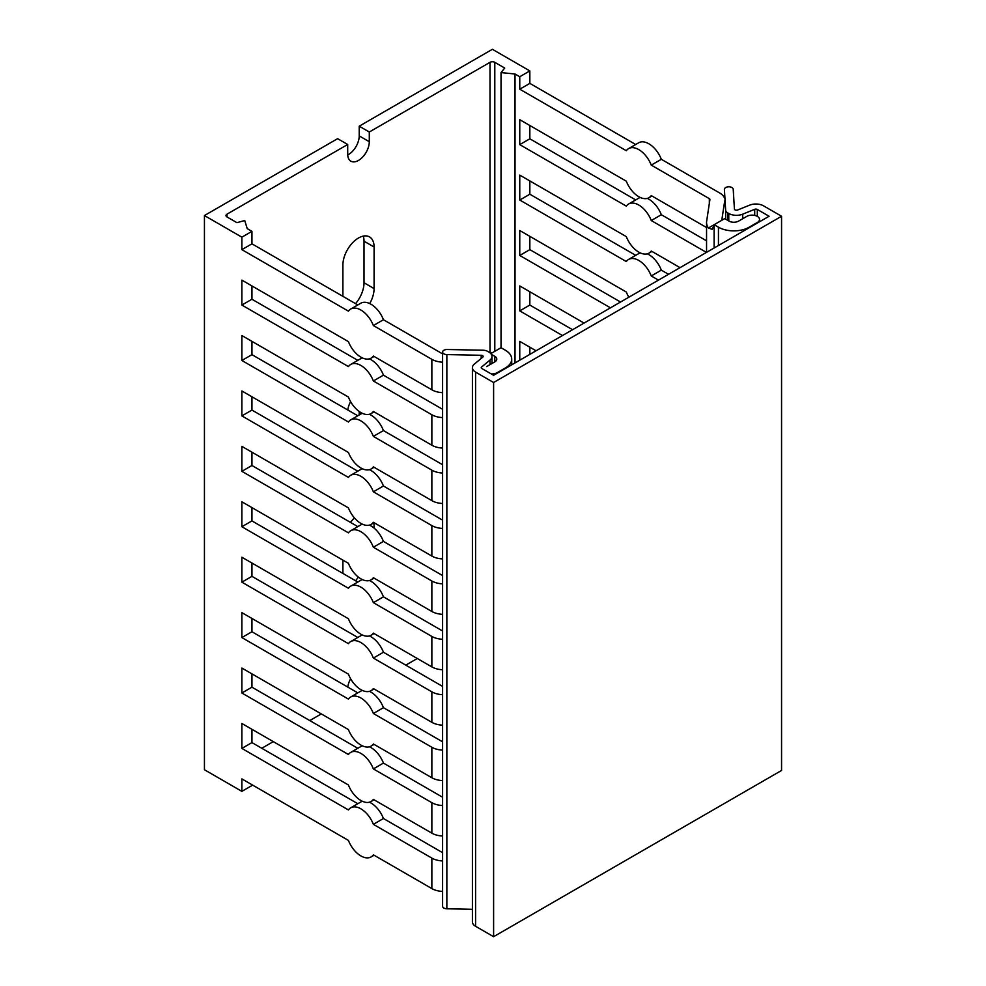 <?xml version="1.0" encoding="UTF-8"?>
<svg xmlns="http://www.w3.org/2000/svg" width="986" height="986" viewBox="0 0 986 986"><rect width="100%" height="100%" fill="white"/><g stroke="black" fill="none" stroke-linecap="round" stroke-linejoin="round"><path stroke-width="1.48" d="M647.309 198.408A20.361 11.758 60 0 1 661.335 214.726L706.555 240.831M661.335 214.726L651.253 220.544A20.361 11.758 -120 0 0 628.6 204.016A20.361 11.758 -120 0 0 626.32 206.136L519.758 144.622L519.758 119.688L626.32 181.202A20.361 11.758 -120 0 0 648.961 197.718A20.361 11.758 -120 0 0 651.253 195.598L706.555 227.532M706.457 252.416L651.253 220.544M628.6 204.016L638.682 198.198A20.361 11.758 60 0 1 640.333 197.508M529.839 125.505L529.839 138.804L635.699 199.924M529.839 138.804L519.758 144.622M251.948 285.94L251.948 299.239L241.866 305.056L241.866 280.123L348.428 341.637A20.361 11.758 -120 0 0 371.081 358.165A20.361 11.758 -120 0 0 373.361 356.032L431.856 389.803A16.972 9.798 -0 0 0 442.603 392.65M442.603 417.583A16.972 9.798 180 0 1 431.856 414.749L373.361 380.978A20.361 11.758 -120 0 0 350.72 364.45A20.361 11.758 -120 0 0 348.428 366.582L241.866 305.056M369.417 358.842A20.361 11.758 60 0 1 383.443 375.161L441.531 408.697A2.034 1.171 -0 0 0 442.603 409.017M383.443 375.161L373.361 380.978M350.72 364.45L360.79 358.633A20.361 11.758 60 0 1 362.454 357.955M251.948 299.239L357.807 360.358M610.47 307.829L519.758 255.46L519.758 230.527L626.32 292.041A20.361 11.758 -120 0 0 628.846 297.217M529.839 236.344L529.839 249.643L620.539 302.012M529.839 249.643L519.758 255.46M251.948 396.779L251.948 410.077L241.866 415.895L241.866 390.961L348.428 452.475A20.361 11.758 -120 0 0 371.081 469.003A20.361 11.758 -120 0 0 373.361 466.871L431.856 500.641A16.972 9.798 -0 0 0 442.603 503.489M442.603 528.422A16.972 9.798 180 0 1 431.856 525.587L373.361 491.817A20.361 11.758 -120 0 0 350.72 475.289A20.361 11.758 -120 0 0 348.428 477.421L241.866 415.895M369.417 469.681A20.361 11.758 60 0 1 383.443 485.999L441.531 519.536A2.034 1.171 -0 0 0 442.603 519.856M383.443 485.999L373.361 491.817M350.72 475.289L360.79 469.472A20.361 11.758 60 0 1 362.454 468.794M251.948 410.077L357.807 471.197M519.758 360.198L519.758 341.366L536.076 350.782M529.839 347.183L529.839 354.381M251.948 507.617L251.948 520.916L241.866 526.734L241.866 501.8L348.428 563.314A20.361 11.758 -120 0 0 371.081 579.842A20.361 11.758 -120 0 0 373.361 577.71L431.856 611.48A16.972 9.798 -0 0 0 442.603 614.327M442.603 639.261A16.972 9.798 180 0 1 431.856 636.426L373.361 602.656A20.361 11.758 -120 0 0 350.72 586.14A20.361 11.758 -120 0 0 348.428 588.26L241.866 526.734M369.417 580.52A20.361 11.758 60 0 1 383.443 596.838L441.531 630.374A2.034 1.171 -0 0 0 442.603 630.695M383.443 596.838L373.361 602.656M350.72 586.14L360.79 580.31A20.361 11.758 60 0 1 362.454 579.632M251.948 520.916L357.807 582.036M251.948 618.456L251.948 631.755L241.866 637.572L241.866 612.639L348.428 674.153A20.361 11.758 -120 0 0 371.081 690.681A20.361 11.758 -120 0 0 373.361 688.561L431.856 722.319A16.972 9.798 -0 0 0 442.603 725.166M442.603 750.1A16.972 9.798 180 0 1 431.856 747.265L373.361 713.494A20.361 11.758 -120 0 0 350.72 696.979A20.361 11.758 -120 0 0 348.428 699.099L241.866 637.572M369.417 691.359A20.361 11.758 60 0 1 383.443 707.677L441.531 741.213A2.034 1.171 -0 0 0 442.603 741.534M383.443 707.677L373.361 713.494M350.72 696.979L360.79 691.149A20.361 11.758 60 0 1 362.454 690.471M251.948 631.755L357.807 692.875M251.948 673.869L251.948 687.18L241.866 692.998L241.866 668.052L348.428 729.578A20.361 11.758 -120 0 0 371.081 746.094A20.361 11.758 -120 0 0 373.361 743.974L431.856 777.744A16.972 9.798 -0 0 0 442.603 780.579M442.603 805.525A16.972 9.798 180 0 1 431.856 802.678L373.361 768.907A20.361 11.758 -120 0 0 350.72 752.392A20.361 11.758 -120 0 0 348.428 754.512L241.866 692.998M369.417 746.784A20.361 11.758 60 0 1 383.443 763.09L441.531 796.626A2.034 1.171 -0 0 0 442.603 796.947M383.443 763.09L373.361 768.907M350.72 752.392L360.79 746.575A20.361 11.758 60 0 1 362.454 745.884M251.948 687.18L357.807 748.3M251.948 563.031L251.948 576.342L241.866 582.159L241.866 557.213L348.428 618.74A20.361 11.758 -120 0 0 371.081 635.255A20.361 11.758 -120 0 0 373.361 633.135L431.856 666.906A16.972 9.798 -0 0 0 442.603 669.74M442.603 694.686A16.972 9.798 180 0 1 431.856 691.839L373.361 658.069A20.361 11.758 -120 0 0 350.72 641.553A20.361 11.758 -120 0 0 348.428 643.673L241.866 582.159M369.417 635.945A20.361 11.758 60 0 1 383.443 652.251L441.531 685.788A2.034 1.171 -0 0 0 442.603 686.108M383.443 652.251L373.361 658.069M350.72 641.553L360.79 635.736A20.361 11.758 60 0 1 362.454 635.046M251.948 576.342L357.807 637.461M562.464 335.536L519.758 310.886L519.758 285.94L584.069 323.075M529.839 291.757L529.839 305.056L572.546 329.718M529.839 305.056L519.758 310.886M251.948 452.192L251.948 465.503L241.866 471.32L241.866 446.375L348.428 507.901A20.361 11.758 -120 0 0 371.081 524.416A20.361 11.758 -120 0 0 373.361 522.297L431.856 556.067A16.972 9.798 -0 0 0 442.603 558.902M442.603 583.848A16.972 9.798 180 0 1 431.856 581L373.361 547.23A20.361 11.758 -120 0 0 350.72 530.715A20.361 11.758 -120 0 0 348.428 532.834L241.866 471.32M369.417 525.107A20.361 11.758 60 0 1 383.443 541.413L441.531 574.949A2.034 1.171 -0 0 0 442.603 575.269M383.443 541.413L373.361 547.23M350.72 530.715L360.79 524.897A20.361 11.758 60 0 1 362.454 524.207M251.948 465.503L357.807 526.623M647.309 253.833A20.361 11.758 60 0 1 661.335 270.139L668.533 274.305M661.335 270.139L651.253 275.957A20.361 11.758 -120 0 0 628.6 259.441A20.361 11.758 -120 0 0 626.32 261.561L519.758 200.035L519.758 175.101L626.32 236.628A20.361 11.758 -120 0 0 648.961 253.143A20.361 11.758 -120 0 0 651.253 251.023L680.057 267.65M658.463 280.123L651.253 275.957M628.6 259.441L638.682 253.624A20.361 11.758 60 0 1 640.333 252.934M529.839 180.919L529.839 194.217L635.699 255.337M529.839 194.217L519.758 200.035M251.948 341.353L251.948 354.664L241.866 360.482L241.866 335.536L348.428 397.062A20.361 11.758 -120 0 0 371.081 413.578A20.361 11.758 -120 0 0 373.361 411.458L431.856 445.228A16.972 9.798 -0 0 0 442.603 448.063M442.603 473.009A16.972 9.798 180 0 1 431.856 470.162L373.361 436.391A20.361 11.758 -120 0 0 350.72 419.876A20.361 11.758 -120 0 0 348.428 421.996L241.866 360.482M369.417 414.268A20.361 11.758 60 0 1 383.443 430.574L441.531 464.11A2.034 1.171 -0 0 0 442.603 464.431M383.443 430.574L373.361 436.391M350.72 419.876L360.79 414.058A20.361 11.758 60 0 1 362.454 413.368M251.948 354.664L357.807 415.784M519.758 76.735L529.839 70.918L529.839 83.379L519.758 89.196L519.758 76.735L515.025 73.999L515.025 362.934M241.866 237.17L251.948 231.353L251.948 243.825L241.866 249.643L241.866 237.17L204.435 215.552L337.619 138.669L347.701 144.486L226.99 214.172L226.99 216.945A3.389 1.96 180 0 1 225.991 215.552A3.389 1.96 180 0 1 226.99 214.172M628.6 148.603L638.682 142.785A20.361 11.758 60 0 1 661.335 159.301L651.253 165.118A20.361 11.758 -120 0 0 628.6 148.603A20.361 11.758 -120 0 0 626.32 150.722L519.758 89.196M529.839 83.379L635.699 144.498M251.948 243.825L357.807 304.945M350.72 309.037L360.79 303.22A20.361 11.758 60 0 1 383.443 319.735L373.361 325.553A20.361 11.758 -120 0 0 350.72 309.037A20.361 11.758 -120 0 0 348.428 311.157L241.866 249.643M661.335 159.301L719.817 193.071A16.972 9.798 180 0 1 724.402 197.903M708.404 228.012L714.135 224.697L718.449 227.199A21.717 12.535 180 0 0 749.175 227.199L757.334 222.479A7.469 4.314 180 0 0 759.516 219.434A7.469 4.314 180 0 0 754.906 215.453A7.469 4.314 180 0 0 746.772 216.39L738.613 221.098A6.791 3.919 -0 0 1 729.011 221.098L724.698 218.609L714.135 224.697A10.18 5.879 60 0 1 714.11 225.387L712.151 229.294L708.404 228.012A25.796 14.889 180 0 1 706.555 222.466A25.796 14.889 180 0 1 706.654 221.172L709.92 199.591A2.034 1.171 -0 0 0 709.932 199.48A2.034 1.171 -0 0 0 709.341 198.654L651.253 165.118M724.722 200.848L721.777 220.285M515.025 73.999L501.036 72.582L501.036 347.725L490.818 353.629M442.603 362.17A16.972 9.798 180 0 1 431.856 359.323L373.361 325.553M488.92 352.101A25.796 14.889 180 0 1 492.371 352.729M383.443 319.735L441.531 353.271A2.034 1.171 -0 0 0 442.603 353.592M486.64 366.57L494.799 361.862A6.791 3.919 -0 0 0 496.784 359.089A6.791 3.919 -0 0 0 494.799 356.316L491.324 354.319M501.036 347.725L505.362 350.227A21.717 12.535 180 0 1 511.722 359.089A21.717 12.535 180 0 1 505.362 367.963L497.203 372.671A7.469 4.314 180 0 1 491.188 373.916M251.948 231.353L247.215 228.616L244.75 220.544L236.899 222.663L226.99 216.945M204.435 215.552L204.435 769.746L241.866 791.364L241.866 778.891L348.428 840.417A20.361 11.758 -120 0 0 371.081 856.933A20.361 11.758 -120 0 0 373.361 854.813L431.856 888.583A16.972 9.798 -0 0 0 442.603 891.418M442.603 860.938A16.972 9.798 180 0 1 431.856 858.103L373.361 824.333A20.361 11.758 -120 0 0 350.72 807.817A20.361 11.758 -120 0 0 348.428 809.937L241.866 748.411L241.866 723.477L348.428 784.992A20.361 11.758 -120 0 0 371.081 801.519A20.361 11.758 -120 0 0 373.361 799.399L431.856 833.158A16.972 9.798 -0 0 0 442.603 836.005M251.948 729.295L251.948 742.594L357.807 803.713M251.948 742.594L241.866 748.411M350.72 807.817L360.79 801.988A20.361 11.758 60 0 1 362.454 801.31M369.417 802.197A20.361 11.758 60 0 1 383.443 818.516L373.361 824.333M383.443 818.516L441.531 852.052A2.034 1.171 -0 0 0 442.603 852.372M251.948 784.708L251.948 785.546L241.866 791.364M405.776 665.143L417.288 658.5M342.894 573.421L342.894 560.122M350.424 522.358A22.062 12.732 -60 0 1 354.504 517.995M371.081 524.416L374.064 522.691A22.062 12.732 -60 0 1 374.088 524.108L374.088 528.102M355.564 580.742A22.062 12.732 120 0 0 358.312 577.069M347.811 687.106A15.271 8.812 -60 0 1 350.622 678.762M261.783 748.275L273.307 741.62M309.777 720.569L321.3 713.913M342.894 296.33L342.894 265.024A22.062 12.732 -60 0 1 352.532 242.815A22.062 12.732 -60 0 1 369.528 236.911A22.062 12.732 -60 0 1 374.088 247.005L374.088 288.578A22.062 12.732 -60 0 1 369.738 303.577M355.564 303.639A22.062 12.732 120 0 0 364.019 282.748L364.019 241.188A22.062 12.732 120 0 0 363.267 236.11M347.725 154.975A15.271 8.812 120 0 0 359.212 135.895L359.212 126.196L369.294 132.013L369.294 141.713A15.271 8.812 -60 0 1 362.626 157.082A15.271 8.812 -60 0 1 350.856 161.174A15.271 8.812 -60 0 1 347.701 154.186L347.701 144.486M359.077 415.044A15.271 8.812 120 0 0 359.212 412.986L359.212 411.482M347.811 410.003A15.271 8.812 -60 0 1 350.622 401.659M501.036 72.582L504.696 68.046L494.799 62.328A3.389 1.96 0 0 0 490.005 62.328L369.294 132.013M359.212 126.196L492.396 49.3L529.839 70.918M472.405 367.667A10.858 6.273 180 0 0 475.585 372.104L493.604 382.506L493.604 936.7L475.585 926.298A10.858 6.273 180 0 1 472.405 921.861L472.405 367.667A10.858 6.273 180 0 1 474.365 364.08L482.795 357.129A2.034 1.171 0 0 0 483.152 356.464A2.034 1.171 0 0 0 481.193 355.28L446.855 354.59A4.412 2.551 180 0 1 442.603 352.051A4.412 2.551 180 0 1 447.163 349.5L483.103 350.227A6.791 3.919 180 0 1 487.663 351.373L488.797 352.027A10.858 6.273 180 0 1 491.977 356.464A10.858 6.273 180 0 1 490.017 360.05L481.599 367.002A2.034 1.171 0 0 0 481.23 367.667A2.034 1.171 0 0 0 481.821 368.505L493.604 375.296L769.092 216.254L757.31 209.451L757.31 216.378M472.405 909.302L446.855 908.784A4.412 2.551 180 0 1 442.603 906.245L442.603 352.051M493.604 382.506L781.565 216.254L763.558 205.852A10.858 6.273 0 0 0 749.643 205.15L737.614 210.006A2.034 1.171 180 0 1 735.544 210.092A2.034 1.171 180 0 1 734.422 209.081L733.214 189.263A4.412 2.551 0 0 0 728.728 186.798A4.412 2.551 0 0 0 724.402 189.349A4.412 2.551 0 0 0 724.402 189.435L725.659 210.191A6.791 3.919 0 0 0 727.643 212.828L728.777 213.481A10.858 6.273 0 0 0 742.68 214.184L754.709 209.315A2.034 1.171 180 0 1 757.31 209.451M781.565 216.254L781.565 770.448L493.604 936.7M431.856 359.323L431.856 389.803M431.856 858.103L431.856 888.583M431.856 802.678L431.856 833.158M431.856 747.265L431.856 777.744M431.856 691.839L431.856 722.319M431.856 636.426L431.856 666.906M431.856 581L431.856 611.48M431.856 525.587L431.856 556.067M431.856 470.162L431.856 500.641M431.856 414.749L431.856 445.228M494.799 356.316L494.799 361.862M709.341 198.654L709.341 203.473M714.11 225.387L714.11 247.991M718.449 227.199L718.449 245.477M372.856 523.393L374.088 524.108M364.019 241.188L374.088 247.005M364.019 282.748L374.088 288.578M359.212 135.895L369.294 141.713M359.212 412.986L360.925 413.984M490.005 62.328L490.005 352.261M494.799 62.328L494.799 351.336M475.585 372.104L475.585 926.298M481.193 355.28L481.193 358.448M446.855 354.59L446.855 908.784M490.017 360.05L490.017 364.623M481.599 367.002L481.599 368.345M725.659 210.191L725.659 219.163M727.643 212.828L727.643 220.309M728.777 213.481L728.777 220.963M742.68 214.184L742.68 218.744M754.709 209.315L754.709 215.404M651.943 196.004L648.961 197.718M374.064 356.439L371.081 358.165M374.064 467.278L371.081 469.003M374.064 578.116L371.081 579.842M374.064 688.955L371.081 690.681M374.064 744.381L371.081 746.094M374.064 633.542L371.081 635.255M651.943 251.418L648.961 253.143M374.064 411.852L371.081 413.578M511.722 364.845L511.722 359.089M706.555 222.466L706.555 252.354M759.516 219.434L759.516 221.776M374.064 799.794L371.081 801.519M374.064 855.219L371.081 856.933M491.977 363.489L491.977 356.464"/></g></svg>
